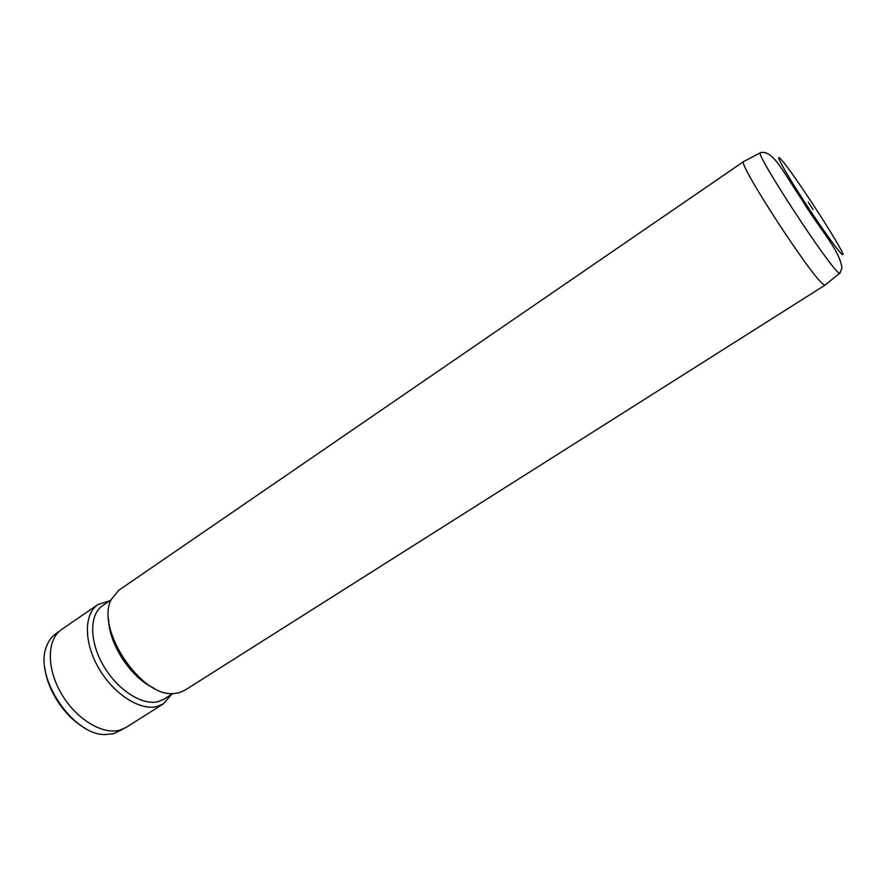 <?xml version="1.0" encoding="UTF-8"?>
<svg xmlns="http://www.w3.org/2000/svg" width="887" height="887" viewBox="0 0 887 887"><rect width="100%" height="100%" fill="white"/><g stroke="black" fill="none" stroke-linecap="round" stroke-linejoin="round"><path stroke-width="1.33" d="M813.102 209.587L808.301 202.203L813.102 209.587M743.749 161.489C735.822 160.37 812.137 277.986 823.591 284.428L825.176 285.037L184.718 690.33L178.62 692.891L173.53 693.545C140.589 697.16 95.086 628.129 111.396 599.279L118.769 590.265L743.761 161.489L760.902 152.509M154.116 688.223C131.331 678.367 108.702 644.04 108.635 619.226M172.921 693.545L164.117 699.133L158.196 701.639C142.219 705.841 117.306 689.842 103.335 665.483C89.21 641.179 89.343 614.447 102.548 605.732L111.152 599.845M171.501 694.443L163.363 703.846L157.154 706.484C140.168 711.041 113.614 694.122 98.723 668.188C83.677 642.332 83.866 613.848 97.925 604.557L109.722 600.787M163.363 703.846L126.165 727.384L119.767 730.156C102.338 735.09 75.628 718.747 61.026 693.135C46.268 667.601 47.078 639.095 61.635 629.46L97.925 604.557M123.315 728.914L113.713 733.715L105.021 734.569C72.401 735.135 33.307 675.816 46.678 646.069C48.718 640.647 51.823 636.489 55.992 633.617L59.096 631.489M84.376 727.706C64.696 716.663 47.244 690.186 44.849 667.745M780.615 158.961C774.528 152.376 783.421 169.029 800.418 195.539C817.348 221.972 836.94 249.702 841.453 253.771C853.327 265.324 792.934 171.379 780.615 158.961M838.614 272.686C828.658 266.122 756.212 155.225 760.181 152.697C773.375 149.382 783.853 173.442 801.87 199.686C818.889 228.414 839.645 249.402 841.985 268.173L839.734 273.396L838.614 272.686M840.189 272.819L825.176 285.037"/></g></svg>
